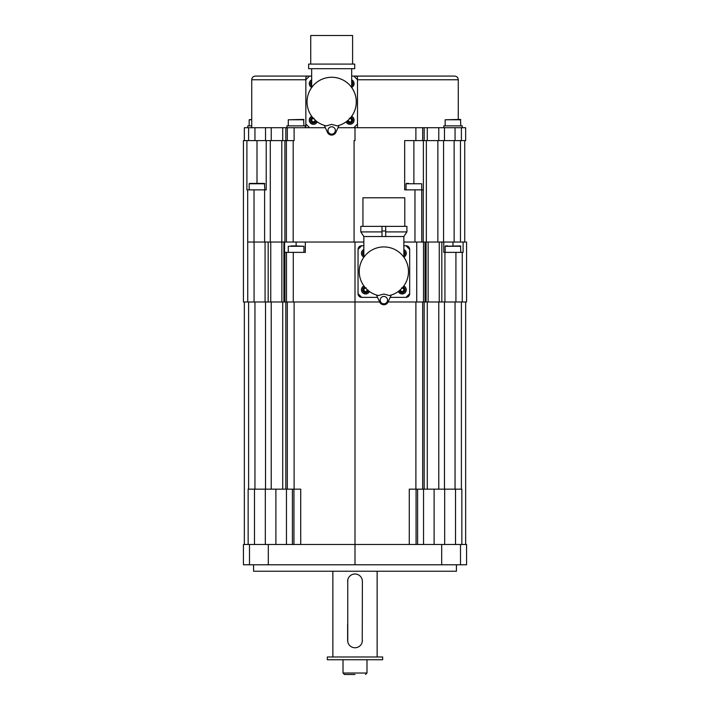 <?xml version="1.0" encoding="UTF-8"?>
<svg xmlns="http://www.w3.org/2000/svg" width="710" height="710" viewBox="0 0 710 710"><rect width="100%" height="100%" fill="white"/><g stroke="black" fill="none" stroke-linecap="round" stroke-linejoin="round"><path stroke-width="1.06" d="M461.855 544.49L461.855 489.163L409.279 489.163L409.279 544.49M300.72 544.49L300.72 489.163L248.145 489.163L248.145 544.49M268.309 544.49L243.432 544.49L243.432 564.769L355 564.769L355 544.49L268.309 544.49L268.309 564.769M460.506 544.49L460.506 564.769L466.568 564.769L466.568 544.49L355 544.49L355 301.981L243.432 301.981L243.432 140.615L246.902 140.615L246.902 189.854L247.683 189.854L247.746 301.981M460.506 564.769L355 564.769M253.568 564.769L253.568 571.231L456.432 571.231L456.432 564.769M244.346 301.981L244.346 544.49M460.471 140.615L460.471 242.048L466.568 242.048L466.568 301.981L388.086 301.981M379.637 301.981L355 301.981L355 242.048L281.861 242.048L281.861 301.981M281.861 242.048L270.75 242.048L270.75 301.981M270.75 242.048L247.755 242.048M460.471 242.048L403.866 242.048M363.848 242.048L355 242.048M265.07 242.048L265.07 301.981M268.185 242.048L268.185 301.981M443.777 242.048L443.777 252.369L463.097 252.369L463.097 242.048M444.93 252.369L444.93 301.981M441.815 242.048L441.815 301.981M439.25 242.048L439.25 301.981M428.139 242.048L428.139 301.981M426.089 242.048L426.089 301.981M425.059 242.048L425.059 301.981M363.848 245.731L361.727 245.731L359.127 246.805L358.044 249.423L358.044 293.683L359.127 296.292L361.727 297.366L377.542 297.366M390.18 297.366L405.987 297.366L408.596 296.292L409.679 293.683L409.679 249.423L408.596 246.814L405.987 245.731L403.866 245.731M284.559 242.048L284.559 252.369L305.336 252.369L305.336 242.048M284.941 252.369L284.941 301.981M283.911 242.048L283.911 301.981M296.114 242.048L296.114 245.917L303.951 246.29L303.951 252.369M296.114 245.917L291.002 245.917M358.044 293.683A3.692 3.692 0 0 0 361.727 297.366L358.044 293.683M405.987 297.366A3.692 3.692 0 0 0 409.679 293.683L405.987 297.366M409.679 249.423A3.692 3.692 0 0 0 405.987 245.731L409.679 249.423M361.727 245.731A3.692 3.692 0 0 0 358.044 249.423L361.727 245.731M363.662 257.473A24.619 24.619 0 0 0 363.662 285.624M404.061 285.624A24.619 24.619 0 0 0 404.061 257.473M363.848 249.53A4.153 4.153 0 0 0 363.848 257.055A4.153 4.153 0 0 1 363.848 249.53M363.848 255.449A2.778 2.778 0 0 1 363.848 251.145M363.848 253.718L363.848 253.718A0.923 0.923 0 0 0 363.671 253.656L363.671 252.938A0.923 0.923 0 0 0 363.848 252.867L363.848 252.875M363.848 254.57A2.165 2.165 0 0 1 363.44 253.488M363.44 253.106A2.165 2.165 0 0 1 363.848 252.014M363.937 286.015A4.153 4.153 0 0 0 364.754 293.869A4.153 4.153 0 0 0 369.404 291.482A4.153 4.153 0 0 1 361.452 289.813A4.153 4.153 0 0 1 363.937 286.015M368.268 290.603A2.778 2.778 0 0 1 362.828 289.813A2.778 2.778 0 0 1 364.816 287.151M367.673 290.097L367.54 290.168A0.923 0.923 0 0 0 366.884 291.304L366.262 291.668A0.923 0.923 0 0 0 364.949 291.668L364.328 291.304A0.923 0.923 0 0 0 363.671 290.168L363.671 289.449A0.923 0.923 0 0 0 364.328 288.313L364.949 287.958A0.923 0.923 0 0 0 365.739 288.224M367.745 290.159A2.165 2.165 0 0 1 366.848 291.588M364.363 291.588A2.165 2.165 0 0 1 363.44 289.999M363.44 289.618A2.165 2.165 0 0 1 364.363 288.029M364.692 287.843A2.165 2.165 0 0 1 365.251 287.665M366.52 291.774A2.165 2.165 0 0 1 364.692 291.774M367.815 289.813L366.857 291.215M366.262 287.958L364.328 288.313L363.671 289.449L364.345 288.402M365.02 291.597L366.262 291.668L367.452 290.195M363.76 290.195L364.949 291.668L366.191 291.597M363.671 290.168L364.345 291.215M406.271 253.292A4.153 4.153 0 0 0 403.866 249.53A4.153 4.153 0 0 1 403.866 257.055A4.153 4.153 0 0 0 406.271 253.292M403.866 251.145A2.778 2.778 0 0 1 403.866 255.449M403.875 252.867L403.866 252.867A0.923 0.923 0 0 0 404.052 252.938L404.052 253.656A0.923 0.923 0 0 0 403.866 253.718L403.875 253.718M403.866 252.014A2.165 2.165 0 0 1 404.283 253.106M404.283 253.488A2.165 2.165 0 0 1 403.866 254.57M404.327 253.292L404.052 253.656L403.963 252.911M406.271 289.813A4.153 4.153 0 0 0 403.786 286.015A4.153 4.153 0 0 1 402.969 293.869A4.153 4.153 0 0 1 398.319 291.482A4.153 4.153 0 0 0 406.271 289.813M402.907 287.151A2.778 2.778 0 0 1 402.517 292.555A2.778 2.778 0 0 1 399.455 290.603M402.472 287.665A2.165 2.165 0 0 1 403.031 287.843L403.395 288.313A0.923 0.923 0 0 0 404.052 289.449L404.052 290.168A0.923 0.923 0 0 0 403.395 291.304L402.774 291.668A0.923 0.923 0 0 0 401.461 291.668L400.839 291.304A0.923 0.923 0 0 0 400.183 290.168L400.049 290.097M403.36 288.029A2.165 2.165 0 0 1 404.283 289.618M404.283 289.999A2.165 2.165 0 0 1 403.36 291.588M400.875 291.588A2.165 2.165 0 0 1 399.978 290.159M401.975 288.224A0.923 0.923 0 0 0 402.774 287.958L403.031 287.843M403.031 291.774A2.165 2.165 0 0 1 401.203 291.774M401.532 291.597L400.271 290.195M402.703 288.02L404.052 289.449L403.378 288.402M402.774 287.958L401.461 287.958M402.703 291.597L401.461 291.668L402.774 291.668L401.461 291.668L402.774 291.668L404.052 290.168L403.378 291.215M401.461 291.668L400.839 291.304L401.461 291.668M400.183 290.168L400.866 291.215M460.834 246.29L445.161 246.29L460.471 245.917L460.834 252.369M445.534 245.917L447.886 245.917M311.663 76.068L307.696 76.068A1.846 1.846 0 0 0 305.85 77.914L305.85 124.019L309.542 127.711L244.346 127.711L244.346 140.615M461.393 127.711L461.393 140.615L465.653 140.615L465.653 127.711L462.219 127.711L462.219 125.865L443.777 125.865L443.777 127.711M462.219 127.711L353.802 127.711L357.494 124.019L357.494 77.914A1.846 1.846 0 0 0 355.648 76.068L351.681 76.068M305.85 124.019L305.85 127.711M357.494 127.711L357.494 124.019M355.852 76.085L454.586 76.068L353.802 76.068L357.494 79.76L458.269 79.76C458.056 77.523 456.823 76.289 454.586 76.068M305.974 77.248L305.859 77.763M251.73 127.711L251.73 79.76L305.85 79.76L309.542 76.068L255.414 76.068L307.696 76.068M309.542 127.711L325.349 127.711M337.987 127.711L353.802 127.711M355 127.711L355 140.615L354.077 140.615L354.077 242.048M423.373 140.615L423.373 189.854L404.664 189.854L404.664 140.615L404.664 189.854M461.393 140.615L404.664 140.615M460.834 119.777L445.161 119.777L460.471 119.413L460.834 125.865M294.109 127.711L294.109 140.615L246.902 140.615M464.73 140.615L464.73 242.048M421.722 183.766L406.049 183.766L421.722 183.766L421.758 242.048M406.413 183.402L408.774 183.402M247.683 189.854L266.223 189.854L266.223 140.615M262.114 183.402L257.002 183.402L264.466 183.402L264.839 189.854M257.002 183.402L249.53 183.402L257.002 183.402L257.002 140.615M247.781 127.711L247.781 125.865L251.73 125.865M251.73 119.413L249.166 119.777L249.166 125.865M305.336 127.711L305.336 125.865L286.893 125.865L286.893 127.711M303.951 119.777L288.278 119.777L303.587 119.413L303.951 125.865M311.468 87.818A24.619 24.619 0 0 0 326.139 125.883L331.668 124.392L337.206 125.883A24.619 24.619 0 0 0 331.668 77.266A24.619 24.619 0 0 0 307.048 101.894M351.867 115.97A24.619 24.619 0 0 0 351.867 87.818M311.663 79.875A4.153 4.153 0 0 0 311.663 87.392A4.153 4.153 0 0 1 311.663 79.875M311.663 85.786A2.778 2.778 0 0 1 311.663 81.481M311.663 84.055L311.663 84.055A0.923 0.923 0 0 0 311.477 83.993L311.477 83.274A0.923 0.923 0 0 0 311.663 83.203L311.654 83.212M311.663 84.907A2.165 2.165 0 0 1 311.255 83.824M311.255 83.443A2.165 2.165 0 0 1 311.663 82.351M311.743 116.351A4.153 4.153 0 0 0 312.56 124.206A4.153 4.153 0 0 0 317.21 121.818A4.153 4.153 0 0 1 309.267 120.15A4.153 4.153 0 0 1 311.743 116.351M316.074 120.94A2.778 2.778 0 0 1 310.634 120.15A2.778 2.778 0 0 1 312.622 117.487M315.48 120.443L315.346 120.505A0.923 0.923 0 0 0 314.69 121.641L314.068 122.005A0.923 0.923 0 0 0 312.755 122.005L312.134 121.641A0.923 0.923 0 0 0 311.477 120.505L311.477 119.786A0.923 0.923 0 0 0 312.134 118.65L312.755 118.295A0.923 0.923 0 0 0 313.554 118.561M315.551 120.496A2.165 2.165 0 0 1 314.663 121.925M312.169 121.925A2.165 2.165 0 0 1 311.255 120.336M311.255 119.954A2.165 2.165 0 0 1 312.169 118.375M312.498 118.179A2.165 2.165 0 0 1 313.057 118.011M314.326 122.111A2.165 2.165 0 0 1 312.498 122.111M315.63 120.15L314.672 121.552M311.202 120.15L311.477 119.786L311.575 120.531M314.068 118.295L312.134 118.65L311.477 119.786L312.16 118.748M312.826 121.934L314.068 122.005L315.258 120.531M312.16 121.552L311.477 120.505L312.755 122.005L313.998 121.934M354.077 83.629A4.153 4.153 0 0 0 351.681 79.875A4.153 4.153 0 0 1 351.681 87.392A4.153 4.153 0 0 0 354.077 83.629M351.681 81.481A2.778 2.778 0 0 1 351.681 85.786M351.681 83.212L351.681 83.203A0.923 0.923 0 0 0 351.867 83.274L351.867 83.993A0.923 0.923 0 0 0 351.681 84.055L351.69 84.055M351.681 82.351A2.165 2.165 0 0 1 352.089 83.443M352.089 83.824A2.165 2.165 0 0 1 351.681 84.907M352.142 83.629L351.867 83.993L351.769 83.247M354.077 120.15A4.153 4.153 0 0 0 351.601 116.351A4.153 4.153 0 0 1 350.784 124.206A4.153 4.153 0 0 1 346.134 121.818A4.153 4.153 0 0 0 354.077 120.15M350.722 117.487A2.778 2.778 0 0 1 350.332 122.892A2.778 2.778 0 0 1 347.27 120.94M350.279 118.011A2.165 2.165 0 0 1 350.846 118.179L351.202 118.65A0.923 0.923 0 0 0 351.867 119.786L351.867 120.505A0.923 0.923 0 0 0 351.202 121.641L350.589 122.005A0.923 0.923 0 0 0 349.267 122.005L348.654 121.641A0.923 0.923 0 0 0 347.989 120.505L347.856 120.443M351.175 118.375A2.165 2.165 0 0 1 352.089 119.954M352.089 120.336A2.165 2.165 0 0 1 351.175 121.925M348.681 121.925A2.165 2.165 0 0 1 347.785 120.496M349.79 118.561A0.923 0.923 0 0 0 350.589 118.295L350.846 118.179M350.846 122.111A2.165 2.165 0 0 1 349.009 122.111M352.142 120.15L351.867 120.505L351.769 119.759M349.338 121.934L348.086 120.531M350.518 118.357L351.867 119.786L351.184 118.748M350.589 118.295L349.267 118.295M350.518 121.934L349.267 122.005L350.589 122.005L349.267 122.005L350.589 122.005L351.867 120.505L351.184 121.552M349.267 122.005L348.654 121.641L349.267 122.005M347.989 120.505L348.672 121.552M465.653 301.981L465.653 544.49M347.749 580.017L347.749 641.734M347.847 642.177L347.971 642.621M352.755 647.413L353.198 647.538M353.642 647.635L354.095 647.706M355 573.991L354.547 574.008M354.095 574.053L353.642 574.115M353.198 574.221L352.755 574.346M347.971 579.129L347.847 579.573M362.251 641.734L362.375 581.366A7.375 7.375 0 0 0 355 573.991A7.375 7.375 0 0 0 347.625 581.366M362.375 581.366L362.251 580.017M362.153 579.573L362.029 579.129M357.245 574.346L356.802 574.221M356.358 574.115L355.905 574.053M355 647.76L355.453 647.742M355.905 647.706L356.358 647.635M356.802 647.538L357.245 647.413M362.029 642.621L362.153 642.177M347.625 624.108L347.625 640.384A7.375 7.375 0 0 0 355 647.76A7.375 7.375 0 0 0 362.375 640.384M327.337 659.75L382.663 659.75L382.663 656.981L327.337 656.981L327.337 659.75M355 674.5L344.492 674.5L355 674.5M408.481 271.548A24.619 24.619 0 0 0 383.861 246.929A24.619 24.619 0 0 0 378.332 295.537L383.861 294.046L389.391 295.537A24.619 24.619 0 0 0 408.481 271.548M383.861 246.929L384.678 246.947M385.503 246.991L386.329 247.053M387.971 247.275L389.612 247.612M390.438 247.826L391.254 248.074M392.08 248.34L392.896 248.651M393.704 248.988L394.511 249.352M396.091 250.186L396.863 250.648M398.328 251.633L399.029 252.156M399.686 252.689L400.307 253.23M402.286 255.218L403.475 256.674M382.015 231.904L360.813 231.904L360.813 226.366L382.015 226.366L382.015 236.51L363.848 236.51L363.848 257.206L365.437 255.218M367.416 253.23L368.037 252.689M368.694 252.156L369.395 251.633M370.86 250.648L371.632 250.186M373.211 249.352L374.019 248.988M374.827 248.651L375.643 248.34M376.469 248.074L377.285 247.826M378.111 247.612L378.936 247.435M378.962 247.426L379.752 247.275M381.394 247.053L382.22 246.991M385.707 236.51L403.866 236.51L406.91 231.904L406.91 226.366L385.707 226.366L385.707 236.51L382.015 236.51M385.707 231.904L406.91 231.904M382.015 226.366L385.707 226.366M362.934 226.366L362.934 197.788L404.789 197.788L404.789 226.366M382.015 230.981L385.707 230.981M376.486 295.041L379.664 302.043A4.606 4.606 0 0 0 388.059 302.043L391.237 295.041M387.553 300.135A3.692 3.692 0 0 0 383.861 296.452A3.692 3.692 0 0 0 380.169 300.135A3.692 3.692 0 0 0 383.861 303.827A3.692 3.692 0 0 0 387.553 300.135M331.668 77.266L332.493 77.283M333.309 77.328L334.135 77.39M335.777 77.612L336.558 77.763M336.602 77.772L337.419 77.949M338.244 78.162L339.069 78.411M339.886 78.686L340.702 78.987M341.519 79.325L342.318 79.689M343.906 80.523L344.669 80.984M346.143 81.969L346.835 82.493M347.501 83.034L348.113 83.567M350.385 85.892L351.281 87.011M311.663 68.692L311.663 87.543L312.959 85.892M315.231 83.567L315.844 83.034M316.509 82.493L317.201 81.969M318.675 80.984L319.438 80.523M321.026 79.689L321.825 79.325M322.642 78.987L323.458 78.686M324.275 78.411L325.1 78.162M325.917 77.949L326.742 77.772M326.777 77.763L327.567 77.612M329.209 77.39L330.026 77.328M331.668 68.692L354.725 68.692L354.725 64.086L308.619 64.086L308.619 68.692L331.668 68.692M310.74 64.086L310.74 35.5L352.604 35.5L352.604 64.086M324.292 125.377L327.47 132.379A4.606 4.606 0 0 0 335.865 132.379L339.052 125.377M335.36 130.471A3.692 3.692 0 0 0 331.668 126.788A3.692 3.692 0 0 0 327.984 130.471A3.692 3.692 0 0 0 331.668 134.163A3.692 3.692 0 0 0 335.36 130.471M249.494 544.49L249.494 564.769M441.691 544.49L441.691 564.769M248.606 301.981L248.606 489.163M254.073 242.048L254.073 301.981M462.254 252.369L462.254 301.981M455.926 252.369L455.926 301.981M423.515 242.048L423.515 301.981M416.726 242.048L416.726 301.981M293.274 252.369L293.274 301.981M286.485 252.369L286.485 301.981M303.951 246.29L288.278 246.29L288.278 252.369M363.848 249.734A3.967 3.967 0 0 0 363.848 256.851M364.044 286.166A3.967 3.967 0 0 0 364.807 293.692A3.967 3.967 0 0 0 369.253 291.366M403.866 256.851A3.967 3.967 0 0 0 403.866 249.734M398.47 291.366A3.967 3.967 0 0 0 406.084 289.813A3.967 3.967 0 0 0 403.679 286.166M452.998 245.917L452.998 242.048M414.968 189.854L414.968 242.048M415.891 127.711L415.891 140.615M422.681 127.711L422.681 140.615M424.172 127.711L424.172 140.615M427.278 127.711L427.278 140.615M438.78 127.711L438.78 140.615M444.478 127.711L444.478 140.615M455.057 127.711L455.057 140.615M454.134 140.615L454.134 242.048M443.555 140.615L443.555 242.048M437.857 140.615L437.857 242.048M426.355 140.615L426.355 242.048M423.249 189.854L423.249 242.048M413.886 183.402L413.886 140.615M293.186 140.615L293.186 242.048M286.396 140.615L286.396 242.048M284.905 140.615L284.905 242.048M281.799 140.615L281.799 242.048M270.297 140.615L270.297 242.048M264.599 189.854L264.599 242.048M254.02 189.854L254.02 242.048M264.839 183.766L249.166 183.766L249.166 189.854M265.522 127.711L265.522 140.615M271.22 127.711L271.22 140.615M254.943 127.711L254.943 140.615M248.606 127.711L248.606 140.615M251.73 119.777L249.166 119.777M282.722 127.711L282.722 140.615M285.828 127.711L285.828 140.615M287.319 127.711L287.319 140.615M311.663 80.079A3.967 3.967 0 0 0 311.663 87.188M311.859 116.502A3.967 3.967 0 0 0 312.622 124.028A3.967 3.967 0 0 0 317.059 121.703M351.681 87.188A3.967 3.967 0 0 0 351.681 80.079M346.285 121.703A3.967 3.967 0 0 0 353.891 120.15A3.967 3.967 0 0 0 351.486 116.502M461.393 301.981L461.393 489.163M455.518 489.163L455.518 544.49M444.673 489.163L444.673 544.49M434.112 489.163L434.112 544.49M423.542 489.163L423.542 544.49M417.595 489.163L417.595 544.49M416.069 489.163L416.069 544.49M415.891 301.981L415.891 489.163M422.681 301.981L422.681 489.163M424.172 301.981L424.172 489.163M427.278 301.981L427.278 489.163M438.78 301.981L438.78 489.163M444.478 301.981L444.478 489.163M455.057 301.981L455.057 489.163M294.109 301.981L294.109 489.163M293.931 489.163L293.931 544.49M292.405 489.163L292.405 544.49M286.458 489.163L286.458 544.49M275.888 489.163L275.888 544.49M265.327 489.163L265.327 544.49M254.482 489.163L254.482 544.49M287.319 301.981L287.319 489.163M285.828 301.981L285.828 489.163M282.722 301.981L282.722 489.163M271.22 301.981L271.22 489.163M265.522 301.981L265.522 489.163M254.943 301.981L254.943 489.163M343.01 659.75L343.01 673.027L366.99 673.027L366.99 659.75M445.161 246.29L445.161 252.369M458.269 119.413L458.269 79.76M251.73 79.76C251.943 77.523 253.177 76.289 255.414 76.068M445.161 119.777L445.161 125.865M406.049 183.766L406.049 189.854M288.278 119.777L288.278 125.865M332.866 571.231L332.866 656.981M377.134 571.231L377.134 656.981M343.01 673.027L344.492 674.5M366.99 673.027L365.508 674.5M403.866 257.206L403.866 236.51M363.848 236.51L360.813 231.904M351.681 87.543L351.681 68.692"/></g></svg>
